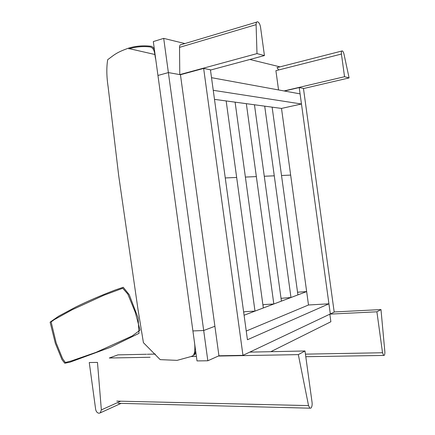 <?xml version="1.0" encoding="UTF-8"?>
<svg xmlns="http://www.w3.org/2000/svg" width="435" height="435" viewBox="0 0 435 435"><rect width="100%" height="100%" fill="white"/><g stroke="black" fill="none" stroke-linecap="round" stroke-linejoin="round"><path stroke-width="0.65" d="M329.833 314.179L330.872 321.748L270.82 351.687M272.131 107.157L297.91 294.887L290.977 297.507L264.708 106.156M290.977 297.507L281.032 298.323M254.464 104.77L281.412 301.123L273.827 303.994L246.34 103.671M273.827 303.994L264.137 304.576L262.93 305.022M235.101 102.154L263.333 307.958L254.986 311.112L226.167 100.947M254.986 311.112L244.987 311.667L243.66 312.156M244.084 315.239L306.653 291.58L297.54 292.211M247.439 339.735L210.437 69.785L203.645 68.42L180.449 74.728L168.378 72.585L157.943 75.472L168.378 72.585L163.696 38.372L153.31 41.581L192.906 330.943L203.689 330.508L214.895 326.272L203.689 330.508L192.906 330.943L197.011 360.919L207.832 360.767L168.378 72.585L180.449 74.728L179.78 74.608L256.993 53.603L264.436 55.566L210.475 70.068M301.466 104.003L300.079 93.878L211.519 77.68L213.248 90.311L301.466 104.003L281.499 108.424L214.493 99.365M246.248 331.04L308.491 304.989L328.92 303.809L330.317 313.95L242.964 355.346L218.941 355.781L207.832 360.767M247.45 339.735L328.92 303.809M344.547 76.712L349.104 77.914L343.987 54.152C343.558 52.358 342.992 51.276 342.301 50.911L342.28 50.9C341.502 50.857 341.219 51.906 341.426 54.054L344.547 76.712L284.039 90.948M349.104 77.914L303.472 88.566M341.426 54.054L275.904 70.666L278.552 89.942M278.672 69.964L277.003 67.621L341.752 51.047L277.003 67.621M256.65 22.131L181.428 44.593C180.231 44.452 179.601 45.381 179.524 47.366L256.095 24.654C256.112 22.549 256.655 21.598 257.721 21.81L257.754 21.821C259.091 22.566 260.016 24.327 260.527 27.095L264.436 55.566M256.095 24.654L256.993 53.603M179.524 47.366L179.78 74.608M98.984 413.25C97.255 412.945 96.146 411.684 95.662 409.46L89.262 362.529L97.478 362.415L101.355 409.906L100.278 412.853L98.984 413.25M163.696 38.372L184.88 43.56M249.88 59.481L279.993 66.854M180.449 74.728L218.941 355.781M203.645 68.42L242.964 355.346M305.006 350.98L298.328 354.617L308.535 405.594L309.845 408.182L310.878 408.133C311.922 407.062 312.319 405.17 312.074 402.451L305.006 350.98L249.761 352.127M155.36 354.085L147.253 354.253M146.437 354.269L117.961 354.862L109.305 358.005L150.086 357.276M298.328 354.617L218.337 356.053M196.397 356.444L191.144 356.537M281.499 108.424L308.497 304.989M330.317 313.945L334.2 312.107L303.451 88.403L299.209 87.555L330.323 313.945M284.452 91.024L299.209 87.555M376.895 311.797L380.984 309.568L384.844 351.621C384.964 353.552 384.73 354.819 384.148 355.417L383.637 355.449L382.528 352.747L376.895 311.797L329.947 314.124M380.984 309.568L334.178 311.96M195.989 353.454L194.967 354.019M101.355 409.906L120.647 401.2M308.535 405.594L116.77 401.108M305.441 354.144L382.528 352.747M290.656 175.098L281.516 175.501M274.273 175.816L264.273 176.251M256.345 176.594L245.378 177.072M236.662 177.453L225.265 177.948M195.663 351.067L194.434 354.878L191.199 356.515L177.105 360.359L160.194 359.636L143.419 342.677L137.928 308.975L118.717 175.843L108.108 86.723C106.559 76.489 106.423 67.474 107.69 59.693C114.285 54.913 115.889 52.597 129.162 47.937C136.459 45.909 143.865 45.365 151.38 46.311C153.017 47.11 154.039 48.307 154.447 49.895M193.635 354.498L194.429 353.079C195.054 349.251 195.005 345.216 194.282 340.975M155.757 59.464C154.474 55.071 155.311 48.225 150.026 46.936C142.81 46.137 135.731 46.779 128.782 48.861M55.321 343.269L61.998 359.658L64.772 363.225L69.991 362.186L110.37 347.32L138.999 333.357L138.085 317.909L129.238 294.707L123.241 287.274L115.367 289.949C101.643 295.169 88.533 300.813 76.027 306.887L58.72 316.147L50.112 322.139L55.321 343.269M56.18 342.938L62.586 358.657L65.348 362.491L71.204 360.985L96.091 352.334L132.175 335.978L140.07 330.149L135.209 312.145L127.83 294.109L122.735 288.253L103.921 295.234L72.215 309.731L54.304 319.627L51.123 321.927L56.18 342.938M121.071 403.375L100.278 412.853M309.845 408.182L118.005 403.299M383.637 355.449L305.794 356.705M129.402 48.682L154.887 54.5M195.995 353.492L194.94 354.079"/></g></svg>
